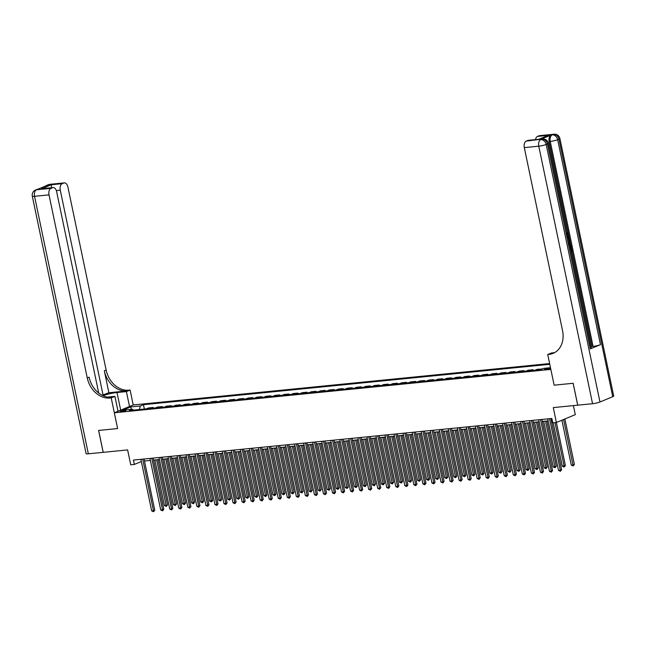 <?xml version="1.0" encoding="UTF-8"?>
<svg xmlns="http://www.w3.org/2000/svg" width="646" height="646" viewBox="0 0 646 646"><rect width="100%" height="100%" fill="white"/><g stroke="black" fill="none" stroke-linecap="round" stroke-linejoin="round"><path stroke-width="0.97" d="M121.391 411.68A2.891 0.412 -11.8 0 0 124.363 411.098A2.891 0.412 -11.8 0 0 125.857 410.412A2.891 0.412 -11.8 0 0 124.654 410.323A2.891 0.412 -11.8 0 0 121.682 410.904A2.891 0.412 -11.8 0 0 120.188 411.599A2.891 0.412 -11.8 0 0 121.391 411.68M549.625 363.553L133.221 404.945L130.104 390.055L128.804 390.184A22.602 17.886 67.4 0 1 106.146 370.077L67.903 187.017A5.426 3.222 84.3 0 0 64.301 182.891A5.426 3.222 84.3 0 0 63.744 183.036L49.274 184.473L36.515 189.771L50.977 188.333L52.487 187.711L41.635 188.785L51.389 184.74L51.454 188.252M573.398 405.607L575.287 414.643L556.4 422.492L552.782 422.855L551.87 418.471L133.431 460.065L134.344 464.442L141.361 461.535M50.977 188.333A5.426 3.222 84.3 0 0 49.015 194.866L34.545 196.303L88.341 453.815L103.174 452.345L98.596 430.446L117.62 428.556L98.636 430.438L103.207 452.337L127.617 449.915L130.734 464.805L134.344 464.442M612.731 396.692L558.935 139.181A5.426 0.775 -11.8 0 0 559.904 138.502L613.7 396.014A5.426 0.775 168.2 0 1 612.731 396.692L599.964 401.998A5.426 0.775 168.2 0 1 592.56 403.702L553.283 407.602L565.331 465.306L564.644 466.662L563.409 466.945L562.246 466.016L564.055 465.839L555.027 422.629M577.734 405.171L573.163 383.272L554.139 385.169L573.123 383.28L577.702 405.179M550.553 368.01L544.425 369.415L550.675 368.591M109.917 398.025A22.602 17.886 67.4 0 1 87.258 377.926L89.091 377.167A22.602 17.886 67.4 0 0 111.75 397.266L109.917 398.025L111.217 397.896L117.62 428.556L114.326 412.786L133.221 404.945M114.326 412.786L550.844 369.399L554.139 385.169L547.735 354.509L549.035 354.379A22.602 17.886 -112.6 0 0 553.129 353.354A22.602 17.886 -112.6 0 0 562.545 330.687L524.302 147.619A5.426 3.222 -95.7 0 1 526.264 141.094L540.92 139.237A5.426 3.222 -95.7 0 1 541.485 139.092L542.567 138.987A5.426 3.222 84.3 0 0 542.01 139.124A5.426 4.296 -112.6 0 1 547.445 143.953L546.169 144.478L599.964 401.998M550.489 367.695L543.698 368.365L540.613 369.649L129.41 410.525L132.495 409.241L122.732 410.21L130.597 406.948L140.36 405.971L143.452 404.687L144.357 409.039M549.778 364.304L143.452 404.687M144.486 461.018L150.356 460.428M153.522 460.113L159.4 459.532M162.566 459.217L168.436 458.636M171.61 458.321L177.48 457.739M180.646 457.425L186.524 456.835M189.69 456.52L195.56 455.939M198.734 455.624L204.604 455.042M207.77 454.727L213.648 454.138M216.814 453.823L222.692 453.242M225.858 452.927L231.728 452.345M234.894 452.03L240.772 451.449M243.938 451.134L249.816 450.545M252.982 450.23L258.852 449.648M262.018 449.333L267.896 448.752M271.062 448.437L276.94 447.848M280.106 447.533L285.976 446.951M289.142 446.636L295.02 446.055M298.186 445.74L304.064 445.159M307.23 444.844L313.1 444.254M316.265 443.939L322.144 443.358M325.309 443.043L331.188 442.462M334.353 442.147L340.224 441.557M343.389 441.242L349.268 440.661M352.433 440.346L358.312 439.764M361.477 439.45L367.348 438.86M370.513 438.545L376.392 437.964M379.557 437.649L385.436 437.067M388.601 436.753L394.472 436.171M397.645 435.856L403.516 435.267M406.681 434.952L412.56 434.37M415.725 434.055L421.596 433.474M424.769 433.159L430.64 432.57M433.805 432.255L439.684 431.673M442.849 431.358L448.72 430.777M451.893 430.462L457.764 429.881M460.929 429.566L466.808 428.976M469.973 428.661L475.844 428.08M479.017 427.765L484.888 427.184M488.053 426.869L493.932 426.279M497.097 425.964L502.968 425.383M506.141 425.068L512.012 424.487M515.177 424.172L521.056 423.59M524.221 423.275L530.091 422.686M533.265 422.371L539.135 421.79M542.301 421.475L548.179 420.893M551.345 420.578L552.29 420.481M146.4 408.829L148.556 407.941L153.264 407.473L153.401 408.135M155.444 407.933L157.6 407.037L162.299 406.568L162.445 407.238M164.488 407.037L166.644 406.14L171.343 405.672L171.481 406.342M173.524 406.14L175.68 405.244L180.387 404.776L180.525 405.438M182.568 405.236L184.724 404.339L189.423 403.879L189.569 404.541M191.612 404.339L193.768 403.443L198.467 402.975L198.605 403.645M200.648 403.443L202.804 402.547L207.511 402.078L207.649 402.749M209.692 402.539L211.848 401.65L216.547 401.182L216.693 401.844M218.736 401.642L220.892 400.746L225.591 400.278L225.729 400.948M227.772 400.746L229.928 399.85L234.635 399.381L234.773 400.052M236.816 399.85L238.972 398.953L243.671 398.485L243.817 399.147M245.86 398.945L248.016 398.049L252.715 397.589L252.852 398.251M254.904 398.049L257.051 397.153L261.759 396.684L261.896 397.355M263.939 397.153L266.095 396.256L270.795 395.788L270.94 396.458M272.983 396.248L275.139 395.36L279.839 394.892L279.976 395.554M282.027 395.352L284.175 394.456L288.883 393.987L289.02 394.658M291.063 394.456L293.219 393.559L297.919 393.091L298.064 393.761M300.107 393.559L302.263 392.663L306.963 392.195L307.1 392.857M309.151 392.655L311.299 391.759L316.007 391.298L316.144 391.96M318.187 391.759L320.343 390.862L325.043 390.394L325.188 391.064M327.231 390.862L329.387 389.966L334.087 389.498L334.224 390.168M336.275 389.958L338.431 389.07L343.131 388.601L343.268 389.263M345.311 389.062L347.467 388.165L352.167 387.697L352.312 388.367M354.355 388.165L356.511 387.269L361.211 386.801L361.348 387.471M363.399 387.269L365.555 386.373L370.255 385.904L370.392 386.566M372.435 386.365L374.591 385.468L379.291 385L379.436 385.67M381.479 385.468L383.635 384.572L388.335 384.104L388.472 384.774M390.523 384.572L392.679 383.676L397.379 383.207L397.516 383.877M399.559 383.667L401.715 382.771L406.415 382.311L406.56 382.973M408.603 382.771L410.759 381.875L415.459 381.406L415.596 382.077M417.647 381.875L419.803 380.978L424.503 380.51L424.64 381.18M426.683 380.97L428.839 380.082L433.539 379.614L433.684 380.276M435.727 380.074L437.883 379.178L442.583 378.709L442.72 379.38M444.771 379.178L446.927 378.281L451.627 377.813L451.764 378.483M453.807 378.281L455.963 377.385L460.663 376.917L460.808 377.579M462.851 377.377L465.007 376.481L469.707 376.02L469.844 376.683M471.895 376.481L474.051 375.584L478.751 375.116L478.888 375.786M480.931 375.584L483.087 374.688L487.787 374.22L487.932 374.89M489.975 374.68L492.131 373.792L496.831 373.323L496.968 373.986M499.019 373.784L501.175 372.887L505.875 372.419L506.012 373.089M508.055 372.887L510.211 371.991L514.919 371.523L515.056 372.193M517.099 371.991L519.255 371.095L523.954 370.626L524.092 371.288M526.143 371.087L528.299 370.19L532.998 369.73L533.136 370.392M535.179 370.19L537.335 369.294L542.083 369.036M539.886 369.722L542.042 368.826M530.842 370.618L532.998 369.73M521.798 371.523L523.954 370.626M512.763 372.419L514.919 371.523M503.718 373.315L505.875 372.419M494.675 374.22L496.831 373.323M485.639 375.116L487.787 374.22M476.595 376.012L478.751 375.116M467.551 376.909L469.707 376.02M458.515 377.813L460.663 376.917M449.471 378.709L451.627 377.813M440.427 379.606L442.583 378.709M431.391 380.51L433.539 379.614M422.347 381.406L424.503 380.51M413.303 382.303L415.459 381.406M404.259 383.199L406.415 382.311M395.223 384.104L397.379 383.207M386.179 385L388.335 384.104M377.135 385.896L379.291 385M368.099 386.801L370.255 385.904M359.055 387.697L361.211 386.801M350.011 388.593L352.167 387.697M340.975 389.498L343.131 388.601M331.931 390.394L334.087 389.498M322.887 391.29L325.043 390.394M313.851 392.187L316.007 391.298M304.807 393.091L306.963 392.195M295.763 393.987L297.919 393.091M286.727 394.884L288.883 393.987M277.683 395.788L279.839 394.892M268.639 396.684L270.795 395.788M259.603 397.581L261.759 396.684M250.559 398.477L252.715 397.589M241.515 399.381L243.671 398.485M232.479 400.278L234.635 399.381M223.435 401.174L225.591 400.278M214.391 402.078L216.547 401.182M205.355 402.975L207.511 402.078M196.311 403.871L198.467 402.975M187.267 404.767L189.423 403.879M178.231 405.672L180.387 404.776M169.187 406.568L171.343 405.672M160.143 407.465L162.299 406.568M151.107 408.369L153.264 407.473M140.36 405.971L139.286 409.54M133.423 410.121L132.495 409.241M130.597 406.948L131.526 409.338M549.568 418.705L560.332 470.24L558.524 470.425L547.76 418.883M550.925 418.568L561.608 469.715L560.332 470.24L560.413 471.273L558.524 470.425M561.608 469.715L560.413 471.273M561.907 420.207L571.29 465.12L573.099 464.942L574.375 464.409L564.879 418.971M574.375 464.409L573.18 465.976L563.603 419.496M573.18 465.976L571.29 465.12M540.524 419.601L551.288 471.144L549.48 471.322L538.716 419.779M541.881 419.464L552.572 470.611L551.288 471.144L551.369 472.178L549.48 471.322M552.572 470.611L551.369 472.178M531.48 420.498L542.252 472.04L540.444 472.218L529.672 420.675M532.845 420.36L543.528 471.507L542.252 472.04L542.325 473.074L540.444 472.218M543.528 471.507L542.325 473.074M522.444 421.394L533.208 472.937L531.4 473.114L520.636 421.58M523.801 421.265L534.484 472.412L533.208 472.937L533.289 473.97L531.4 473.114M534.484 472.412L533.289 473.97M553.218 422.807L562.246 466.016M564.136 466.872L564.055 465.839L565.331 465.306M543.682 421.337L553.21 466.921L556.295 466.21L546.855 421.022M556.295 466.21L555.092 467.769L545.49 421.16M555.092 467.769L553.21 466.921M534.646 422.234L544.166 467.817L545.975 467.639L547.251 467.106L537.811 421.919M547.251 467.106L546.056 468.673L536.455 422.056M546.056 468.673L544.166 467.817M513.4 422.298L524.164 473.841L522.356 474.019L511.592 422.476M514.757 422.161L525.44 473.308L524.164 473.841L524.245 474.875L522.356 474.019M525.44 473.308L524.245 474.875M525.602 423.138L535.122 468.713L536.931 468.536L538.207 468.003L528.767 422.823M538.207 468.003L537.012 469.569L527.411 422.952M537.012 469.569L535.122 468.713M567.721 235.693L567.713 234.595L566.639 233.44M568.254 238.237L569.166 237.066L569.328 237.857L568.512 238.842L568.981 241.087L570.047 241.289L570.208 242.08L569.037 242M568.141 237.696L569.166 237.066M570.919 250.995L570.434 247.83L571.371 247.628L572.17 251.464L571.112 251.908M590.266 348.913L547.445 143.953A5.426 0.775 -11.8 0 0 548.414 143.275L591.235 348.234A5.426 0.775 168.2 0 1 590.266 348.913L600.473 344.673A5.426 0.775 168.2 0 1 593.068 346.377L591.986 346.482L572.138 251.48M571.339 247.628L571.129 246.627L570.095 247.055M570.588 244.067L570.176 242.08M570.006 241.281L569.304 237.89M569.126 237.074L568.746 235.249M568.399 233.569L549.165 141.522A5.426 3.222 -95.7 0 1 551.135 134.99L540.92 139.237M591.986 346.482L590.953 346.91M547.735 354.509L551.434 352.974L554.567 352.659M538.619 139.391L548.373 135.337L538.619 139.391L527.774 140.465L526.264 141.094M527.774 140.465A5.426 3.222 -95.7 0 1 528.331 140.327L538.635 139.302M535.494 139.617A5.426 3.222 -95.7 0 1 537.52 136.419L548.373 135.337M551.135 134.99L553.493 134.352L539.03 135.789L537.52 136.419M539.03 135.789A5.426 3.222 -95.7 0 1 539.588 135.652L554.058 134.215A5.426 3.222 84.3 0 0 553.493 134.352A5.426 4.296 -112.6 0 1 558.935 139.181L557.659 139.706L600.473 344.673M549.035 354.379L550.868 353.62A22.602 17.886 -112.6 0 0 554.034 352.942M570.951 251.165L571.662 250.874L571.016 247.773L570.434 247.83M571.662 250.874L571.088 250.931M568.706 242.944L570.765 244.729L571.161 246.61M569.942 246.312L570.652 246.021L570.426 244.939L569.95 243.784L568.86 243.687M569.909 246.15L569.368 243.841M570.652 246.021L570.071 246.078M570.426 244.939L569.845 244.995M569.95 243.784L569.425 243.841M570.208 242.08L568.997 241.798M567.39 236.686L568.294 234.538L567.713 234.595M568.294 234.538L567.22 233.384M567.212 233.246L567.164 232.6L568.633 234.328L567.551 237.421M129.515 406.479L126.406 391.589L116.999 392.526A10.175 1.454 -11.8 0 0 103.11 395.723M126.406 391.589L130.104 390.055M108.883 392.744L126.963 390.943A22.602 17.886 67.4 0 1 104.313 370.844L108.883 392.744L102.125 395.247M111.217 397.896L114.915 396.361L107.511 397.096M51.389 184.74L62.234 183.658L63.744 183.036M62.234 183.658A5.426 3.222 84.3 0 0 60.272 190.19L56.331 190.578M103.085 395.15L60.272 190.19M88.341 453.815A5.426 0.775 168.2 0 1 86.096 453.653L32.3 196.142A5.426 0.775 -11.8 0 0 34.545 196.303A5.426 3.222 -95.7 0 1 36.515 189.771A5.426 4.296 67.4 0 0 35.53 190.021A5.426 5.426 0 0 0 32.3 196.142M118.024 411.252L114.915 396.361M98.709 393.026L56.646 191.692A5.426 3.222 84.3 0 0 53.045 187.566A5.426 3.222 84.3 0 0 52.487 187.711M87.258 377.926L49.015 194.866M53.045 187.566L41.635 188.785M504.356 423.195L515.128 474.737L513.32 474.915L502.548 423.372M505.721 423.057L516.404 474.204L515.128 474.737L515.201 475.771L513.32 474.915M516.404 474.204L515.201 475.771M516.558 424.034L526.086 469.618L529.171 468.907L519.731 423.719M529.171 468.907L527.968 470.466L518.367 423.857M527.968 470.466L526.086 469.618M495.32 424.091L506.084 475.634L504.276 475.811L493.512 424.277M496.677 423.962L507.36 475.101L506.084 475.634L506.165 476.667L504.276 475.811M507.36 475.101L506.165 476.667M507.522 424.931L517.042 470.514L518.851 470.336L520.127 469.803L510.687 424.616M520.127 469.803L518.924 471.37L509.331 424.753M518.924 471.37L517.042 470.514M486.277 424.995L497.04 476.53L495.232 476.716L484.468 425.173M487.633 424.858L498.316 476.005L497.04 476.53L497.121 477.564L495.232 476.716M498.316 476.005L497.121 477.564M498.478 425.827L507.998 471.41L509.807 471.233L511.083 470.7L501.643 425.512M511.083 470.7L509.888 472.266L500.287 425.649M509.888 472.266L507.998 471.41M477.233 425.892L488.005 477.434L486.196 477.612L475.424 426.069M478.597 425.754L489.28 476.901L488.005 477.434L488.077 478.468L486.196 477.612M489.28 476.901L488.077 478.468M489.434 426.731L498.962 472.307L500.763 472.129L502.047 471.596L492.607 426.417M502.047 471.596L500.844 473.163L491.243 426.546M500.844 473.163L498.962 472.307M468.197 426.788L478.961 478.331L477.152 478.508L466.388 426.966M469.553 426.651L480.236 477.798L478.961 478.331L479.041 479.364L477.152 478.508M480.236 477.798L479.041 479.364M480.398 427.628L489.918 473.211L493.003 472.501L483.563 427.313M493.003 472.501L491.8 474.059L482.207 427.45M491.8 474.059L489.918 473.211M459.153 427.692L469.917 479.227L468.108 479.413L457.344 427.87M460.509 427.555L471.192 478.702L469.917 479.227L469.997 480.261L468.108 479.413M471.192 478.702L469.997 480.261M471.354 428.524L480.874 474.107L482.683 473.93L483.959 473.397L474.519 428.209M483.959 473.397L482.764 474.963L473.163 428.346M482.764 474.963L480.874 474.107M450.109 428.589L460.881 480.131L459.072 480.309L448.3 428.766M451.473 428.451L462.156 479.598L460.881 480.131L460.953 481.165L459.072 480.309M462.156 479.598L460.953 481.165M462.31 429.428L471.83 475.004L473.639 474.826L474.923 474.293L465.475 429.114M474.923 474.293L473.72 475.86L464.119 429.243M473.72 475.86L471.83 475.004M441.073 429.485L451.837 481.028L450.028 481.205L439.264 429.663M442.429 429.348L453.112 480.495L451.837 481.028L451.917 482.061L450.028 481.205M453.112 480.495L451.917 482.061M453.274 430.325L462.794 475.908L465.879 475.198L456.439 430.01M465.879 475.198L464.676 476.756L455.083 430.147M464.676 476.756L462.794 475.908M432.029 430.381L442.793 481.924L440.984 482.102L430.22 430.567M433.385 430.252L444.068 481.391L442.793 481.924L442.873 482.958L440.984 482.102M444.068 481.391L442.873 482.958M444.23 431.221L453.75 476.805L455.559 476.627L456.835 476.094L447.395 430.906M456.835 476.094L455.64 477.66L446.039 431.043M455.64 477.66L453.75 476.805M422.985 431.286L433.757 482.82L431.948 483.006L421.176 431.463M424.349 431.148L435.033 482.296L433.757 482.82L433.829 483.854L431.948 483.006M435.033 482.296L433.829 483.854M435.186 432.117L444.706 477.701L446.515 477.523L447.791 476.99L438.351 431.803M447.791 476.99L446.596 478.557L436.995 431.94M446.596 478.557L444.706 477.701M413.949 432.182L424.713 483.725L422.904 483.902L412.14 432.36M415.305 432.045L425.989 483.192L424.713 483.725L424.793 484.758L422.904 483.902M425.989 483.192L424.793 484.758M426.15 433.022L435.67 478.597L437.479 478.42L438.755 477.895L429.315 432.707M438.755 477.895L437.552 479.453L427.959 432.836M437.552 479.453L435.67 478.597M404.905 433.078L415.669 484.621L413.86 484.799L403.096 433.264M406.261 432.949L416.945 484.088L415.669 484.621L415.749 485.655L413.86 484.799M416.945 484.088L415.749 485.655M417.106 433.918L426.626 479.502L429.711 478.791L420.271 433.603M429.711 478.791L428.516 480.349L418.915 433.741M428.516 480.349L426.626 479.502M395.861 433.983L406.633 485.517L404.824 485.703L394.052 434.16M397.225 433.846L407.909 484.993L406.633 485.517L406.705 486.551L404.824 485.703M407.909 484.993L406.705 486.551M408.062 434.815L417.582 480.398L419.391 480.22L420.667 479.687L411.227 434.5M420.667 479.687L419.472 481.254L409.871 434.637M419.472 481.254L417.582 480.398M386.825 434.879L397.589 486.422L395.78 486.6L385.016 435.057M388.181 434.742L398.865 485.889L397.589 486.422L397.67 487.455L395.78 486.6M398.865 485.889L397.67 487.455M399.026 435.719L408.547 481.294L410.355 481.117L411.631 480.584L402.192 435.404M411.631 480.584L410.428 482.15L400.827 435.533M410.428 482.15L408.547 481.294M377.781 435.775L388.545 487.318L386.736 487.496L375.972 435.953M379.137 435.638L389.821 486.785L388.545 487.318L388.626 488.352L386.736 487.496M389.821 486.785L388.626 488.352M389.982 436.615L399.503 482.199L402.587 481.488L393.148 436.3M402.587 481.488L401.392 483.047L391.791 436.438M401.392 483.047L399.503 482.199M368.737 436.672L379.509 488.215L377.7 488.392L366.928 436.858M370.101 436.543L380.785 487.69L379.509 488.215L379.582 489.248L377.7 488.392M380.785 487.69L379.582 489.248M380.938 437.512L390.459 483.095L392.267 482.917L393.543 482.384L384.104 437.197M393.543 482.384L392.348 483.951L382.747 437.334M392.348 483.951L390.459 483.095M359.701 437.576L370.465 489.111L368.656 489.297L357.892 437.754M361.057 437.439L371.741 488.586L370.465 489.111L370.546 490.144L368.656 489.297M371.741 488.586L370.546 490.144M371.902 438.408L381.423 483.991L383.231 483.814L384.507 483.281L375.068 438.093M384.507 483.281L383.304 484.847L373.703 438.23M383.304 484.847L381.423 483.991M350.657 438.473L361.421 490.015L359.612 490.193L348.848 438.65M352.013 438.335L362.697 489.482L361.421 490.015L361.502 491.049L359.612 490.193M362.697 489.482L361.502 491.049M362.858 439.312L372.379 484.888L374.187 484.71L375.463 484.185L366.024 438.997M375.463 484.185L374.268 485.744L364.667 439.135M374.268 485.744L372.379 484.888M341.613 439.369L352.385 490.912L350.576 491.089L339.804 439.555M342.978 439.24L353.661 490.379L352.385 490.912L352.458 491.945L350.576 491.089M353.661 490.379L352.458 491.945M353.814 440.209L363.335 485.792L366.419 485.081L356.98 439.894M366.419 485.081L365.224 486.64L355.623 440.031M365.224 486.64L363.335 485.792M332.577 440.273L343.341 491.808L341.532 491.994L330.768 440.451M333.934 440.136L344.617 491.283L343.341 491.808L343.422 492.841L341.532 491.994M344.617 491.283L343.422 492.841M344.778 441.105L354.299 486.688L356.108 486.511L357.383 485.978L347.944 440.79M357.383 485.978L356.18 487.544L346.579 440.927M356.18 487.544L354.299 486.688M323.533 441.17L334.297 492.712L332.488 492.89L321.724 441.347M324.89 441.032L335.573 492.179L334.297 492.712L334.378 493.746L332.488 492.89M335.573 492.179L334.378 493.746M335.734 442.009L345.255 487.585L347.064 487.407L348.339 486.874L338.9 441.694M348.339 486.874L347.144 488.441L337.543 441.824M347.144 488.441L345.255 487.585M314.489 442.066L325.261 493.609L323.452 493.786L312.68 442.244M315.846 441.929L326.537 493.076L325.261 493.609L325.334 494.642L323.452 493.786M326.537 493.076L325.334 494.642M326.69 442.906L336.211 488.489L339.295 487.778L329.856 442.591M339.295 487.778L338.1 489.337L328.499 442.728M338.1 489.337L336.211 488.489M305.453 442.962L316.217 494.505L314.408 494.683L303.644 443.148M306.81 442.833L317.493 493.98L316.217 494.505L316.298 495.539L314.408 494.683M317.493 493.98L316.298 495.539M317.654 443.802L327.175 489.385L328.984 489.208L330.259 488.675L320.82 443.487M330.259 488.675L329.056 490.241L319.455 443.624M329.056 490.241L327.175 489.385M296.409 443.867L307.173 495.401L305.364 495.587L294.6 444.044M297.766 443.729L308.449 494.876L307.173 495.401L307.254 496.435L305.364 495.587M308.449 494.876L307.254 496.435M308.61 444.706L318.131 490.282L319.94 490.104L321.215 489.571L311.776 444.391M321.215 489.571L320.02 491.138L310.419 444.521M320.02 491.138L318.131 490.282M287.365 444.763L298.137 496.306L296.328 496.483L285.556 444.941M288.722 444.626L299.413 495.773L298.137 496.306L298.21 497.339L296.328 496.483M299.413 495.773L298.21 497.339M299.566 445.603L309.087 491.178L310.896 491L312.171 490.475L302.732 445.288M312.171 490.475L310.976 492.034L301.375 445.425M310.976 492.034L309.087 491.178M278.329 445.659L289.093 497.202L287.284 497.38L276.52 445.845M279.686 445.53L290.369 496.669L289.093 497.202L289.174 498.236L287.284 497.38M290.369 496.669L289.174 498.236M290.522 446.499L300.051 492.082L301.86 491.905L303.135 491.372L293.696 446.184M303.135 491.372L301.932 492.938L292.331 446.321M301.932 492.938L300.051 492.082M269.285 446.564L280.049 498.098L278.24 498.284L267.476 446.741M270.642 446.426L281.325 497.573L280.049 498.098L280.13 499.132L278.24 498.284M281.325 497.573L280.13 499.132M281.486 447.395L291.007 492.979L292.816 492.801L294.091 492.268L284.652 447.08M294.091 492.268L292.896 493.835L283.295 447.218M292.896 493.835L291.007 492.979M260.241 447.46L271.013 499.003L269.204 499.18L258.432 447.638M261.598 447.323L272.289 498.47L271.013 499.003L271.086 500.036L269.204 499.18M272.289 498.47L271.086 500.036M272.442 448.3L281.963 493.875L283.772 493.697L285.048 493.164L275.608 447.985M285.048 493.164L283.852 494.731L274.251 448.114M283.852 494.731L281.963 493.875M251.197 448.356L261.969 499.899L260.16 500.077L249.396 448.534M252.562 448.219L263.245 499.366L261.969 499.899L262.05 500.933L260.16 500.077M263.245 499.366L262.05 500.933M263.398 449.196L272.927 494.779L276.012 494.069L266.572 448.881M276.012 494.069L274.808 495.627L265.207 449.018M274.808 495.627L272.927 494.779M242.161 449.253L252.925 500.795L251.116 500.973L240.352 449.438M243.518 449.123L254.201 500.27L252.925 500.795L253.006 501.829L251.116 500.973M254.201 500.27L253.006 501.829M254.363 450.092L263.883 495.676L265.692 495.498L266.968 494.965L257.528 449.777M266.968 494.965L265.772 496.532L256.171 449.915M265.772 496.532L263.883 495.676M233.117 450.157L243.889 501.7L242.08 501.877L231.308 450.335M234.474 450.02L245.165 501.167L243.889 501.7L243.962 502.733L242.08 501.877M245.165 501.167L243.962 502.733M245.319 450.997L254.839 496.572L256.648 496.394L257.924 495.862L248.484 450.682M257.924 495.862L256.728 497.428L247.127 450.811M256.728 497.428L254.839 496.572M224.073 451.053L234.845 502.596L233.036 502.774L222.272 451.231M225.438 450.916L236.121 502.063L234.845 502.596L234.926 503.63L233.036 502.774M236.121 502.063L234.926 503.63M236.275 451.893L245.803 497.477L248.888 496.766L239.448 451.578M248.888 496.766L247.684 498.324L238.083 451.715M247.684 498.324L245.803 497.477M215.037 451.95L225.801 503.492L223.992 503.67L213.228 452.135M216.394 451.82L227.077 502.959L225.801 503.492L225.882 504.526L223.992 503.67M227.077 502.959L225.882 504.526M227.239 452.789L236.759 498.373L238.568 498.195L239.844 497.662L230.404 452.475M239.844 497.662L238.649 499.229L229.047 452.612M238.649 499.229L236.759 498.373M205.993 452.854L216.765 504.389L214.956 504.574L204.184 453.032M207.35 452.717L218.041 503.864L216.765 504.389L216.838 505.422L214.956 504.574M218.041 503.864L216.838 505.422M218.195 453.686L227.715 499.269L229.524 499.092L230.8 498.559L221.36 453.371M230.8 498.559L229.605 500.125L220.003 453.508M229.605 500.125L227.715 499.269M196.949 453.75L207.721 505.293L205.912 505.471L195.149 453.928M198.314 453.613L208.997 504.76L207.721 505.293L207.802 506.327L205.912 505.471M208.997 504.76L207.802 506.327M209.151 454.59L218.679 500.165L220.488 499.988L221.764 499.455L212.324 454.275M221.764 499.455L220.561 501.021L210.959 454.404M220.561 501.021L218.679 500.165M187.913 454.647L198.677 506.189L196.869 506.367L186.105 454.824M189.27 454.518L199.953 505.657L198.677 506.189L198.758 507.223L196.869 506.367M199.953 505.657L198.758 507.223M200.115 455.487L209.635 501.07L212.72 500.359L203.28 455.172M212.72 500.359L211.525 501.918L201.923 455.309M211.525 501.918L209.635 501.07M178.869 455.551L189.641 507.086L187.833 507.272L177.061 455.729M180.226 455.414L190.917 506.561L189.641 507.086L189.714 508.119L187.833 507.272M190.917 506.561L189.714 508.119M191.071 456.383L200.591 501.966L202.4 501.789L203.676 501.256L194.236 456.068M203.676 501.256L202.481 502.822L192.879 456.205M202.481 502.822L200.591 501.966M169.825 456.447L180.597 507.99L178.789 508.168L168.017 456.625M171.19 456.31L181.873 507.457L180.597 507.99L180.678 509.024L178.789 508.168M181.873 507.457L180.678 509.024M182.027 457.287L191.555 502.863L193.364 502.685L194.64 502.152L185.2 456.972M194.64 502.152L193.437 503.718L183.835 457.102M193.437 503.718L191.555 502.863M160.789 457.344L171.553 508.887L169.745 509.064L158.981 457.521M162.146 457.207L172.829 508.354L171.553 508.887L171.634 509.92L169.745 509.064M172.829 508.354L171.634 509.92M172.991 458.184L182.511 503.767L185.596 503.056L176.156 457.869M185.596 503.056L184.401 504.615L174.8 458.006M184.401 504.615L182.511 503.767M151.745 458.24L162.517 509.783L160.709 509.96L149.937 458.426M153.102 458.111L163.793 509.25L162.517 509.783L162.59 510.816L160.709 509.96M163.793 509.25L162.59 510.816M163.947 459.08L173.467 504.663L175.276 504.486L176.552 503.953L167.112 458.765M176.552 503.953L175.357 505.519L165.756 458.902M175.357 505.519L173.467 504.663M142.701 459.144L153.473 510.679L151.665 510.865L140.893 459.322M144.066 459.007L154.749 510.154L153.473 510.679L153.554 511.713L151.665 510.865M154.749 510.154L153.554 511.713M154.903 459.976L164.431 505.56L166.24 505.382L167.516 504.849L158.076 459.661M167.516 504.849L166.313 506.416L156.712 459.799M166.313 506.416L164.431 505.56M550.473 368.656L550.344 368.026M548.938 369.06L548.753 368.188M592.56 403.702L538.764 146.182L524.302 147.619M593.068 346.377L550.255 141.409L549.165 141.522M538.764 146.182A5.426 0.775 -11.8 0 0 546.169 144.478A5.426 4.296 67.4 0 0 540.726 139.657A5.426 3.222 84.3 0 0 538.764 146.182M550.255 141.409A5.426 0.775 -11.8 0 0 557.659 139.706A5.426 4.296 67.4 0 0 552.217 134.885A5.426 3.222 84.3 0 0 550.255 141.409M126.963 390.943L128.804 390.184M104.313 370.844L106.146 370.077M47.021 185.749A5.426 3.222 -95.7 0 1 47.998 184.998A5.426 4.296 67.4 0 0 47.021 185.249A5.426 5.426 0 0 0 45.163 186.524M49.839 184.328A5.426 5.426 0 0 0 48.297 184.716A5.426 4.296 -112.6 0 1 49.274 184.473A5.426 3.222 -95.7 0 1 49.839 184.328L64.301 182.891M38.348 189.1A5.426 5.426 0 0 0 36.806 189.488A5.426 4.296 -112.6 0 1 37.791 189.246A5.426 3.222 -95.7 0 1 38.348 189.1L39.148 189.02M120.681 410.145L116.999 392.526M548.414 143.275A5.426 5.426 0 0 0 542.567 138.987M559.904 138.502A5.426 5.426 0 0 0 554.058 134.215M47.021 185.249L48.297 184.716M35.53 190.021L36.806 189.488"/></g></svg>
